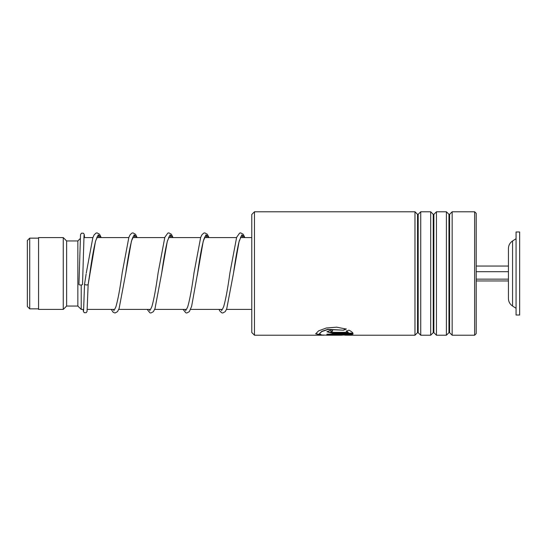 <?xml version="1.0" encoding="UTF-8"?>
<svg xmlns="http://www.w3.org/2000/svg" width="547" height="547" viewBox="0 0 547 547"><rect width="100%" height="100%" fill="white"/><g stroke="black" fill="none" stroke-linecap="round" stroke-linejoin="round"><path stroke-width="0.82" d="M27.35 306.491L27.35 240.509L29.709 238.15L29.709 308.85L27.35 306.491M83.684 309.411L81.216 309.411L81.216 284.994M81.216 309.411L77.845 306.04L77.845 240.96L66.625 240.96L63.261 237.589L38.57 237.589L38.57 309.411L63.261 309.411L63.261 237.589M77.845 306.04L66.625 306.04L66.625 240.96M476.205 271.688L508.43 271.688L508.43 248.516L508.43 298.484C508.525 301.698 509.9 304.214 512.553 306.033L516.06 308.289M516.06 263.811L516.06 315.017L519.65 315.017L519.65 231.983L516.06 231.983L516.06 263.811M476.205 280.953L508.43 280.953M476.205 279.141L508.43 279.141M476.205 266.047L508.43 266.047M254.471 335.215L251.777 332.521L251.777 214.472L254.471 211.785L254.471 335.215L321.198 335.215L315.687 333.8L318.586 330.88L326.388 327.981L336.672 327.181L346.258 329.075L343.598 330.183L327.824 329.526L321.704 331.612L319.434 333.8L321.595 334.969L327.66 335.215M474.639 211.785L476.205 213.351L476.205 333.649L474.639 335.215L474.639 211.785L452.157 211.785L452.157 335.215L474.639 335.215M417.539 332.658L418.175 332.658L418.175 214.342L417.539 214.342L417.539 332.658L414.975 335.215L414.975 211.785L254.471 211.785M433.251 332.658L433.88 332.658L433.88 214.342L433.251 214.342L433.251 332.658L430.687 335.215L420.732 335.215L420.732 211.785L418.175 214.342M430.687 335.215L430.687 211.785L420.732 211.785M448.957 332.658L449.593 332.658L449.593 214.342L448.957 214.342L448.957 332.658L446.4 335.215L436.444 335.215L436.444 211.785L433.88 214.342M446.4 335.215L446.4 211.785L436.444 211.785M332.542 332.35L348.295 332.35L346.244 331.181L348.911 330.176C351.263 331.366 352.644 332.426 353.041 333.369L332.542 333.369L326.921 331.762L332.542 329.67L332.542 331.113L330.668 331.762L332.542 332.35M341.116 335.215L348.295 334.743L326.921 334.743L326.921 334.169L353.041 334.169L347.625 335.215L344.699 335.174M324.125 335.174L321.198 335.215M343.598 330.183L327.824 329.321L321.704 331.4L319.441 333.684M348.295 334.743L326.921 334.525M352.856 334.169L347.072 334.996M321.745 334.996L315.694 333.684M346.258 328.877L343.598 329.978M348.295 332.35L346.244 330.969M352.931 333.15L332.542 333.15L326.928 331.653M332.542 330.908L330.696 331.653M84.559 284.276L84.546 284.324C85.749 285.069 86.946 285.165 88.142 284.618L95.486 241.268L98.31 234.882L101.133 237.589M84.033 235.395L82.529 284.474A1.798 0.54 180 0 1 80.73 285.014A1.798 0.54 180 0 1 78.939 284.474A1.798 0.54 180 0 1 78.939 284.467L80.518 234.711L81.4 233.193L83.404 233.186L84.238 234.437L84.559 237.589M83.137 309.411L83.329 311.209L84.217 312.706L86.194 312.72L87.055 311.434L88.142 284.625M97.981 235.162L99.315 237.589L97.981 235.162M113.263 309.411L114.118 310.73L113.263 309.411M133.885 235.162L135.218 237.589L133.885 235.162M149.174 309.411L150.022 310.73L149.174 309.411M169.796 235.162L171.129 237.589L169.796 235.162M185.077 309.411L185.932 310.73L185.077 309.411M205.706 235.162L207.04 237.589L205.706 235.162M220.988 309.411L221.843 310.73L220.988 309.411M241.617 235.169L242.95 237.589L241.617 235.169M516.06 238.711L512.553 240.967L512.553 306.033M133.42 236.359L132.1 239.087C130.036 246.212 127.936 257.528 125.81 273.035L131.424 241.159L134.234 234.868L137.037 237.589M169.331 236.359L167.3 241.453C165.447 249.07 163.587 259.613 161.707 273.083L167.327 241.172L170.138 234.868L172.948 237.589M197.262 275.449L203.238 241.165L206.048 234.868L208.858 237.589M241.145 236.359L238.964 242.013C237.166 249.664 235.354 260.016 233.528 273.056L239.148 241.165L241.959 234.868L244.769 237.589M38.57 308.85L29.709 308.85M251.777 309.411L226.485 309.411M222.424 309.411L190.575 309.411M186.513 309.411L154.664 309.411M150.61 309.411L118.761 309.411M114.699 309.411L87.294 309.411M66.625 306.04L63.261 309.411M77.845 240.96L80.204 238.601M251.777 237.589L240.406 237.589M236.543 237.589L204.503 237.589M200.633 237.589L168.592 237.589M164.722 237.589L132.682 237.589M128.819 237.589L96.778 237.589M92.908 237.589L83.855 237.589M38.57 238.15L29.709 238.15M512.553 240.967C509.9 242.786 508.525 245.302 508.43 248.516M417.539 214.342L414.975 211.785M433.251 214.342L430.687 211.785M448.957 214.342L446.4 211.785M449.593 214.342L452.157 211.785M414.975 335.215L347.625 335.215M341.369 335.215L327.455 335.215M449.593 332.658L452.157 335.215M433.88 332.658L436.444 335.215M418.175 332.658L420.732 335.215M84.553 284.303L86.105 274.109M97.366 237.589L97.072 236.995M97.51 236.359L95.622 240.947C93.708 248.598 91.78 259.435 89.838 273.438L88.135 284.645M137.14 237.589L135.519 234.314L132.989 232.885L131.848 233.131L130.001 234.964L128.825 237.562L122.213 272.727C120.073 288.358 117.961 299.735 115.875 306.867L114.583 309.534M133.277 237.589L132.976 236.995M173.05 237.589L171.375 234.246L168.893 232.885L167.806 233.111L164.838 237.282L158.117 272.768C156.011 288.078 153.933 299.346 151.888 306.573L150.493 309.534M169.18 237.589L168.886 236.995M208.961 237.589L207.286 234.246L204.804 232.885L203.716 233.111L201.816 234.964L200.646 237.555L194.028 272.741C191.888 288.372 189.775 299.749 187.696 306.874L186.404 309.534M205.091 237.589L204.797 236.995M205.234 236.359L203.922 239.087C201.857 246.212 199.751 257.534 197.624 273.049L191.621 306.375L189.33 311.646L186.848 313.007L185.761 312.781L183.108 309.411M244.865 237.589L243.196 234.246L240.659 232.885L239.627 233.111L236.653 237.289L229.938 272.748C227.832 288.071 225.754 299.346 223.702 306.573L222.308 309.534M241.001 237.589L240.707 236.995M84.546 284.324L83.588 310.505M86.248 273.124L92.812 237.87L94.091 234.964L95.992 233.111L97.079 232.885L99.554 234.246L101.229 237.589M111.287 309.411L113.154 312.289L115.034 313.007L117.509 311.646L119.102 308.542L125.81 273.035M147.198 309.411L149.851 312.781L150.89 313.007L153.42 311.646L155.013 308.529L161.707 273.083M219.019 309.411L219.771 310.935L221.624 312.761L222.759 313.007L225.234 311.646L226.732 308.795L233.528 273.056"/></g></svg>
